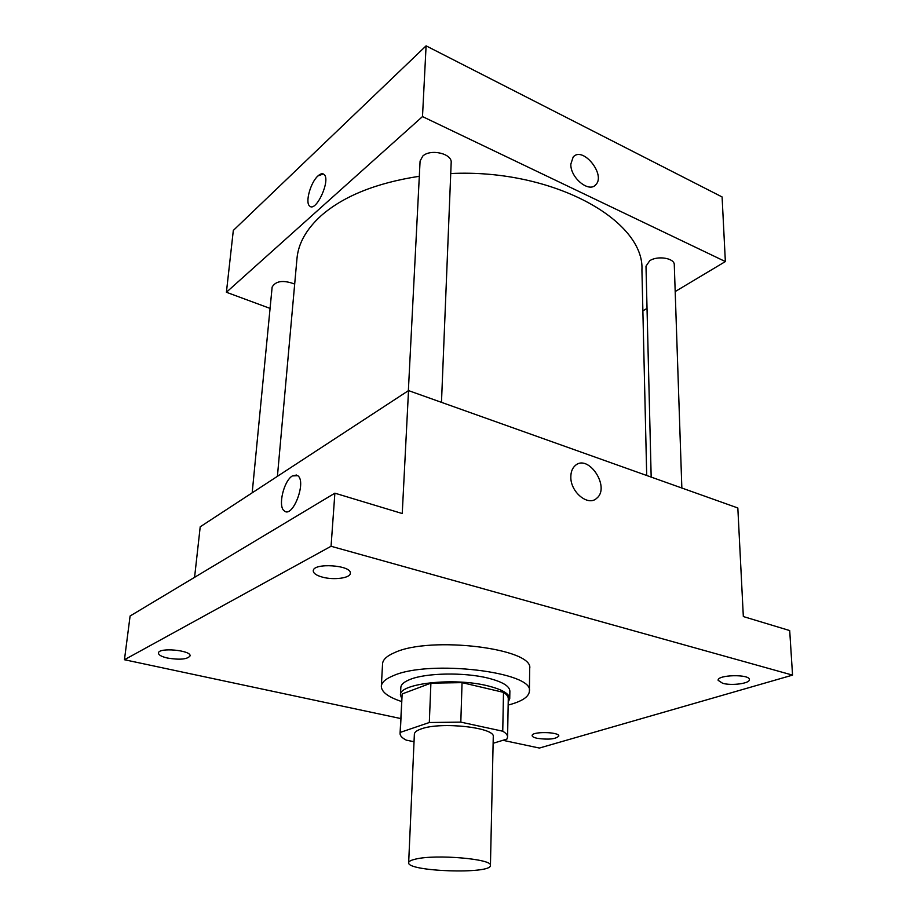 <?xml version="1.0" encoding="UTF-8"?>
<svg xmlns="http://www.w3.org/2000/svg" width="917" height="917" viewBox="0 0 917 917"><rect width="100%" height="100%" fill="white"/><g stroke="black" fill="none" stroke-linecap="round" stroke-linejoin="round"><path stroke-width="1.38" d="M415.71 859.08C435.942 854.048 492.876 858.988 490.435 865.419C491.73 874.44 406.781 871.62 408.661 862.702C408.776 861.315 411.125 860.112 415.71 859.08M408.661 862.702L414.369 734.173C414.507 732.19 416.788 730.436 421.235 728.912C440.859 721.45 495.661 727.594 493.266 736.787L490.435 865.419M430.898 683.154L462.053 682.638L503.502 692.358L502.745 731.216L460.815 722.126L429.316 722.516L430.898 683.154L402.15 693.951L400.064 733.462C400.018 735.778 402.105 738.013 406.334 740.157L414.037 741.727M493.128 743.286L506.895 739.102L507.582 737.027C507.605 735.067 505.989 733.13 502.745 731.216M429.316 722.516L400.293 732.385L400.064 733.462M462.053 682.638L460.815 722.126M402.15 693.951L400.293 732.385M503.502 692.358C506.7 694.421 508.293 696.519 508.27 698.651L507.582 737.027M508.213 702.09L509.737 698.662C509.462 693.711 502.138 689.435 487.752 685.847C454.075 677.262 398.723 683.452 400.454 695.04L401.761 698.548M400.454 695.04L400.832 687.463C401.027 684.472 404.122 681.801 410.105 679.428C426.073 672.86 464.243 672.15 487.936 678.087C502.287 681.721 509.6 686.054 509.875 691.086L509.737 698.662M401.612 701.539C388.212 697.08 381.461 692.014 381.334 686.317C381.598 682.351 385.667 678.786 393.519 675.6C429.569 659.38 534.405 672.023 529.396 691.235C528.903 696.897 521.819 701.516 508.156 705.07M381.334 686.317L382.561 663.793C382.836 659.655 386.882 655.919 394.688 652.583C430.543 635.607 534.645 648.617 529.671 668.676L529.396 691.235M537.179 738.323C533.912 737.589 532.238 736.683 532.147 735.606C531.493 731.296 559.508 731.766 558.808 736.064C555.828 739.125 548.618 739.881 537.179 738.323M167.536 658.062C161.587 656.675 158.561 655.002 158.458 653.042C158.354 647.173 191.55 650.222 190.048 655.919C187.4 659.334 179.892 660.045 167.536 658.062M322.325 577.102C316.376 575.429 313.35 573.343 313.27 570.844C312.938 562.499 351.876 565.09 350.317 573.285C350.489 578.1 333.731 580.346 322.325 577.102M722.676 683.303L718.137 680.322C717.048 674.717 749.865 673.938 749.361 679.612C750.129 683.44 731.686 685.939 722.676 683.303M502.94 740.306L539.368 748.054L792.552 675.118L331.06 546.268L124.448 659.736L400.786 718.561M792.552 675.118L789.697 630.564L743.332 616.556L737.83 507.972L408.512 390.596L402.242 513.531L334.877 493.174L331.06 546.268M570.832 476.691C570.901 471.957 572.288 468.312 575.005 465.79C588.038 453.009 610.825 487.248 596.692 498.275C588.129 506.746 570.236 491.959 570.832 476.691C570.236 491.959 588.129 506.746 596.68 498.275L596.692 498.275C610.814 487.248 588.026 453.009 574.993 465.79M334.877 493.174L130.099 616.006L124.448 659.736M408.512 390.596L200.215 526.805L194.576 577.332M297.75 475.671C306.84 481.643 292.683 518.655 284.316 510.918C277.645 506.688 283.662 480.84 292.408 475.912L297.75 475.671C306.828 481.643 292.672 518.655 284.304 510.907C277.645 506.677 283.662 480.84 292.408 475.912L296.535 475.029M277.415 476.313L296.97 258.605C298.3 243.441 306.358 229.135 321.122 215.701C343.6 196.043 376.325 182.907 419.31 176.282M450.74 173.531C553.215 168.625 644.857 220.504 641.923 270.056L646.703 475.499M294.678 284.052C283.296 279.857 275.776 280.854 272.143 287.055L252.186 492.819M651.173 477.092L645.992 266.194L649.706 260.76C657.569 255.316 674.66 258.135 674.282 264.772L681.847 488.016M408.363 390.699L420.089 161.048L422.794 156.062C430.612 148.531 452.333 153.655 451.175 162.664L441.478 402.345M675.187 291.56L725.358 261.563L422.496 116.574L226.407 292.259L270.079 308.41M642.874 310.874L647.035 308.399M422.496 116.574L426.096 45.85L722.092 196.949L725.358 261.563M570.832 164.109L573.148 157.094C582.524 145.597 606.229 174.711 595.763 184.73C589.081 193.178 570.214 177.715 570.832 164.109M426.096 45.85L233.319 230.431L226.407 292.259M309.671 206.05L309.659 206.038C304.914 202.703 310.542 182.368 317.97 175.926C320.457 173.68 322.463 173.164 323.999 174.402C331.14 179.606 316.021 212.801 309.659 206.038C304.914 202.703 310.531 182.368 317.97 175.926L323.288 173.955M573.136 157.094C582.513 145.608 606.229 174.723 595.752 184.73L594.801 185.589"/></g></svg>
